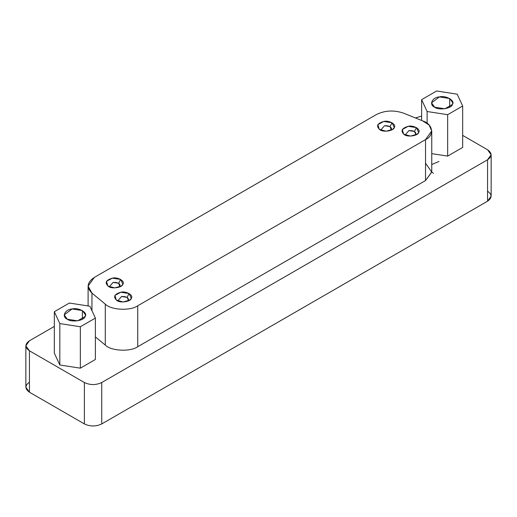 <?xml version="1.0" encoding="UTF-8"?>
<svg xmlns="http://www.w3.org/2000/svg" width="517" height="517" viewBox="0 0 517 517"><rect width="100%" height="100%" fill="white"/><g stroke="black" fill="none" stroke-linecap="round" stroke-linejoin="round"><path stroke-width="0.78" d="M82.371 319.241L82.371 310.555L72.096 308.972L64.218 314.898L67.333 319.241L77.602 320.831L85.124 316.488L85.486 314.898L82.371 310.555L82.371 319.241M54.324 311.725L59.823 323.577L80.348 326.75L95.38 318.078L89.88 306.226L69.349 303.046L54.324 311.725L54.324 353.137L59.823 364.989L59.823 323.577L54.324 311.725L69.349 303.046L89.88 306.226L95.38 318.078L95.38 359.483L95.38 318.078L80.348 326.75L80.348 368.162L95.38 359.483L80.348 368.162L80.348 326.75L59.823 323.577L59.823 364.989L80.348 368.162L59.823 364.989L54.324 353.137L54.324 311.725M67.333 319.241C61.407 316.863 64.909 309.321 72.096 308.972C78.623 307.195 88.194 312.72 85.124 316.488C84.517 320.637 71.449 322.66 67.333 319.241M449.667 107.181L449.667 98.501L439.398 96.912L431.514 102.844L434.629 107.181L444.904 108.77L452.42 104.428L452.782 102.844L449.667 98.501L449.667 107.181M421.62 99.665L427.12 111.517L447.651 114.696L462.676 106.017L457.177 94.165L436.652 90.992L421.62 99.665L421.62 120.455L421.62 99.665L436.652 90.992L457.177 94.165L462.676 106.017L462.676 147.429L462.676 106.017L447.651 114.696L447.651 156.102L462.676 147.429L447.651 156.102L447.651 114.696L427.12 111.517L421.62 99.665M434.629 107.181C428.709 104.809 432.212 97.261 439.398 96.912C445.919 95.141 455.49 100.666 452.42 104.428C451.819 108.576 438.746 110.599 434.629 107.181M427.12 123.298L427.12 111.517L427.12 123.298M431.747 153.646L447.651 156.102L431.747 153.646M391.518 129.78C391.763 126.936 389.424 125.586 384.506 125.728L380.661 130.142L384.506 125.728L390.031 126.587L391.304 130.142M392.06 122.742L390.031 126.587L392.06 122.742L383.763 121.463L377.882 124.603L379.239 129.321L386.141 131.208L392.733 129.321L394.284 127.537L392.06 122.742M120.118 286.47C120.364 283.626 118.025 282.276 113.107 282.418L109.268 286.832L113.107 282.418L118.639 283.277L119.912 286.832M120.661 279.432L118.639 283.277L120.661 279.432L112.363 278.152L106.483 281.293L107.84 286.011L114.742 287.898L121.333 286.011L122.884 284.227L120.661 279.432M415.927 134.653C416.172 131.816 413.833 130.465 408.915 130.607L405.076 135.021L408.915 130.607L414.44 131.46L415.927 134.653L415.713 135.021M416.469 127.621L414.44 131.46L416.469 127.621L408.172 126.335L402.291 129.483L403.648 134.194L410.55 136.087L417.141 134.194L418.692 132.41L416.469 127.621M128.565 300.558C128.811 297.721 126.471 296.37 121.553 296.512L117.714 300.926L121.553 296.512L127.085 297.365L128.565 300.558L128.352 300.926M129.108 293.527L127.085 297.365L129.108 293.527L120.81 292.241L114.929 295.388L116.286 300.099L123.188 301.993L129.78 300.099L131.331 298.315L129.108 293.527M425.523 139.629C434.758 135.422 433.039 124.099 422.68 120.888L403.628 113.184C393.98 109.895 384.9 110.354 376.389 114.561L94.333 277.403C87.05 282.314 86.255 287.555 91.955 293.126L105.294 304.125C110.864 310.11 130.471 311.098 137.755 305.767L425.523 139.629L137.755 305.767L137.755 346.707L425.523 180.569L425.523 139.629L425.523 180.569L431.747 171.883L431.747 130.943L425.523 139.629M116.958 300.539C112.952 296.958 114.231 294.192 120.81 292.241C126.077 290.812 133.806 295.272 131.331 298.315C130.84 301.67 120.287 303.298 116.958 300.539M404.32 134.633C400.313 131.047 401.593 128.281 408.172 126.335C413.438 124.907 421.168 129.366 418.692 132.41C418.201 135.764 407.648 137.393 404.32 134.633M108.512 286.45C104.505 282.864 105.791 280.098 112.363 278.152C117.637 276.718 125.366 281.183 122.884 284.227C122.4 287.575 111.84 289.21 108.512 286.45M379.911 129.761C375.904 126.174 377.184 123.408 383.763 121.463C389.03 120.028 396.759 124.494 394.284 127.537C393.792 130.885 383.233 132.52 379.911 129.761M425.523 163.204L431.747 172.071L425.523 180.569L137.755 346.707C130.471 352.045 110.864 351.049 105.294 345.072L95.38 336.897L105.294 345.072C110.864 351.049 130.471 352.045 137.755 346.707L137.755 305.767C130.471 311.098 110.864 310.11 105.294 304.125L105.294 345.072L105.294 304.125L91.955 293.126L91.955 310.691L91.955 293.126L88.103 286.082L94.333 277.403L376.389 114.561C384.9 110.354 393.98 109.895 403.628 113.184L422.68 120.888L429.11 125.017L431.747 130.943M25.85 345.789L29.443 340.781C24.764 344.122 24.764 347.463 29.443 350.797L25.85 345.789L25.85 387.201L29.443 392.209L29.443 350.797L84.394 382.528C90.178 385.23 95.962 385.23 101.746 382.528C95.962 385.23 90.178 385.23 84.394 382.528L84.394 423.934C90.178 426.641 95.962 426.641 101.746 423.934L101.746 382.528L101.746 423.934L487.557 201.191L487.557 159.779L101.746 382.528L487.557 159.779L487.557 201.191L491.15 196.182L491.15 154.77L487.557 159.779C492.236 156.438 492.236 153.103 487.557 149.762L491.15 154.77M462.676 135.396L487.557 149.762L462.676 135.396M415.409 117.947L421.62 116.086L415.409 117.947M29.443 340.781L54.324 326.421L29.443 340.781M84.394 382.528L29.443 350.797L29.443 392.209L84.394 423.934L84.394 382.528M487.557 191.174C492.236 194.515 492.236 197.849 487.557 201.191L101.746 423.934C95.962 426.641 90.178 426.641 84.394 423.934L29.443 392.209C24.764 388.868 24.764 385.533 29.443 382.192M431.747 172.051L433.472 173.305M431.747 164.535L438.972 161.453M88.103 305.948L88.103 286.082"/></g></svg>
